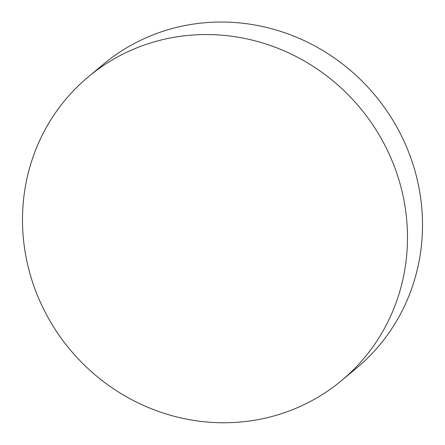 <?xml version="1.0" encoding="UTF-8"?>
<svg xmlns="http://www.w3.org/2000/svg" width="445" height="445" viewBox="0 0 445 445"><rect width="100%" height="100%" fill="white"/><g stroke="black" fill="none" stroke-linecap="round" stroke-linejoin="round"><path stroke-width="0.67" d="M26.144 257.583A197.736 188.786 50.2 0 1 88.511 76.668A197.736 188.786 50.2 0 1 403.838 199.733A197.736 188.786 50.2 0 1 341.476 380.642A197.736 188.786 50.2 0 1 26.144 257.583M88.511 76.668L103.524 64.175A197.736 188.786 50.2 0 1 192.696 24.202A197.736 188.786 50.2 0 1 418.856 187.234A197.736 188.786 50.2 0 1 356.49 368.149L341.476 380.642"/></g></svg>
